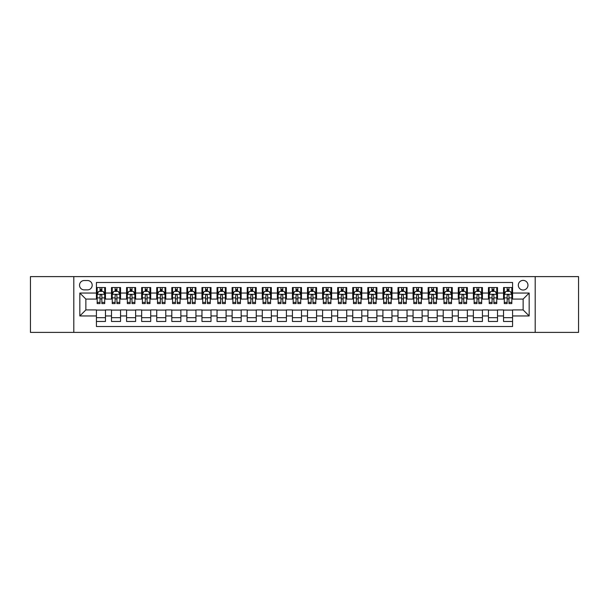 <?xml version="1.0" encoding="UTF-8"?>
<svg xmlns="http://www.w3.org/2000/svg" width="609" height="609" viewBox="0 0 609 609"><rect width="100%" height="100%" fill="white"/><g stroke="black" fill="none" stroke-linecap="round" stroke-linejoin="round"><path stroke-width="0.91" d="M523.139 280.376A4.826 4.826 0 0 0 518.312 285.202A4.826 4.826 0 0 0 523.139 290.021A4.826 4.826 0 0 0 527.965 285.202A4.826 4.826 0 0 0 523.139 280.376M535.197 332.392L578.55 332.392L578.55 276.608L535.197 276.608L535.197 332.392L73.803 332.392L73.803 276.608L30.45 276.608L30.45 332.392L73.803 332.392M512.58 287.539L503.536 287.539L503.536 293.043L497.507 293.043L497.507 299.072L503.536 299.072L503.536 293.043M497.507 293.043L497.507 287.539L488.456 287.539L488.456 293.043L482.427 293.043L482.427 299.072L488.456 299.072L488.456 293.043M482.427 293.043L482.427 287.539L473.376 287.539L473.376 293.043L467.347 293.043L467.347 299.072L473.376 299.072L473.376 293.043M467.347 293.043L467.347 287.539L458.303 287.539L458.303 293.043L452.266 293.043L452.266 299.072L458.303 299.072L458.303 293.043M452.266 293.043L452.266 287.539L443.223 287.539L443.223 293.043L437.193 293.043L437.193 299.072L443.223 299.072L443.223 293.043M437.193 293.043L437.193 287.539L428.142 287.539L428.142 293.043L422.113 293.043L422.113 299.072L428.142 299.072L428.142 293.043M422.113 293.043L422.113 287.539L413.062 287.539L413.062 293.043L407.033 293.043L407.033 299.072L413.062 299.072L413.062 293.043M407.033 293.043L407.033 287.539L397.989 287.539L397.989 293.043L391.952 293.043L391.952 299.072L397.989 299.072L397.989 293.043M391.952 293.043L391.952 287.539L382.909 287.539L382.909 293.043L376.88 293.043L376.88 299.072L382.909 299.072L382.909 293.043M376.88 293.043L376.88 287.539L367.828 287.539L367.828 293.043L361.799 293.043L361.799 299.072L367.828 299.072L367.828 293.043M361.799 293.043L361.799 287.539L352.748 287.539L352.748 293.043L346.719 293.043L346.719 299.072L352.748 299.072L352.748 293.043M346.719 293.043L346.719 287.539L337.675 287.539L337.675 293.043L331.639 293.043L331.639 299.072L337.675 299.072L337.675 293.043M331.639 293.043L331.639 287.539L322.595 287.539L322.595 293.043L316.566 293.043L316.566 299.072L322.595 299.072L322.595 293.043M316.566 293.043L316.566 287.539L307.515 287.539L307.515 293.043L301.485 293.043L301.485 299.072L307.515 299.072L307.515 293.043M301.485 293.043L301.485 287.539L292.434 287.539L292.434 293.043L286.405 293.043L286.405 299.072L292.434 299.072L292.434 293.043M286.405 293.043L286.405 287.539L277.361 287.539L277.361 293.043L271.325 293.043L271.325 299.072L277.361 299.072L277.361 293.043M271.325 293.043L271.325 287.539L262.281 287.539L262.281 293.043L256.252 293.043L256.252 299.072L262.281 299.072L262.281 293.043M256.252 293.043L256.252 287.539L247.201 287.539L247.201 293.043L241.172 293.043L241.172 299.072L247.201 299.072L247.201 293.043M241.172 293.043L241.172 287.539L232.12 287.539L232.12 293.043L226.091 293.043L226.091 299.072L232.12 299.072L232.12 293.043M226.091 293.043L226.091 287.539L217.048 287.539L217.048 293.043L211.011 293.043L211.011 299.072L217.048 299.072L217.048 293.043M211.011 293.043L211.011 287.539L201.967 287.539L201.967 293.043L195.938 293.043L195.938 299.072L201.967 299.072L201.967 293.043M195.938 293.043L195.938 287.539L186.887 287.539L186.887 293.043L180.858 293.043L180.858 299.072L186.887 299.072L186.887 293.043M180.858 293.043L180.858 287.539L171.807 287.539L171.807 293.043L165.777 293.043L165.777 299.072L171.807 299.072L171.807 293.043M165.777 293.043L165.777 287.539L156.734 287.539L156.734 293.043L150.697 293.043L150.697 299.072L156.734 299.072L156.734 293.043M150.697 293.043L150.697 287.539L141.653 287.539L141.653 293.043L135.624 293.043L135.624 299.072L141.653 299.072L141.653 293.043M135.624 293.043L135.624 287.539L126.573 287.539L126.573 293.043L120.544 293.043L120.544 299.072L126.573 299.072L126.573 293.043M120.544 293.043L120.544 287.539L111.493 287.539L111.493 299.072L105.464 299.072L105.464 287.539L96.42 287.539M96.42 321.461L105.464 321.461L105.464 309.928L111.493 309.928L111.493 321.461L120.544 321.461L120.544 309.928L126.573 309.928L126.573 315.957L120.544 315.957M126.573 315.957L126.573 321.461L135.624 321.461L135.624 309.928L141.653 309.928L141.653 315.957L135.624 315.957M141.653 315.957L141.653 321.461L150.697 321.461L150.697 309.928L156.734 309.928L156.734 315.957L150.697 315.957M156.734 315.957L156.734 321.461L165.777 321.461L165.777 309.928L171.807 309.928L171.807 315.957L165.777 315.957M171.807 315.957L171.807 321.461L180.858 321.461L180.858 309.928L186.887 309.928L186.887 315.957L180.858 315.957M186.887 315.957L186.887 321.461L195.938 321.461L195.938 309.928L201.967 309.928L201.967 315.957L195.938 315.957M201.967 315.957L201.967 321.461L211.011 321.461L211.011 309.928L217.048 309.928L217.048 315.957L211.011 315.957M217.048 315.957L217.048 321.461L226.091 321.461L226.091 309.928L232.12 309.928L232.12 315.957L226.091 315.957M232.12 315.957L232.12 321.461L241.172 321.461L241.172 309.928L247.201 309.928L247.201 315.957L241.172 315.957M247.201 315.957L247.201 321.461L256.252 321.461L256.252 309.928L262.281 309.928L262.281 315.957L256.252 315.957M262.281 315.957L262.281 321.461L271.325 321.461L271.325 309.928L277.361 309.928L277.361 315.957L271.325 315.957M277.361 315.957L277.361 321.461L286.405 321.461L286.405 309.928L292.434 309.928L292.434 315.957L286.405 315.957M292.434 315.957L292.434 321.461L301.485 321.461L301.485 309.928L307.515 309.928L307.515 315.957L301.485 315.957M307.515 315.957L307.515 321.461L316.566 321.461L316.566 309.928L322.595 309.928L322.595 315.957L316.566 315.957M322.595 315.957L322.595 321.461L331.639 321.461L331.639 309.928L337.675 309.928L337.675 315.957L331.639 315.957M337.675 315.957L337.675 321.461L346.719 321.461L346.719 309.928L352.748 309.928L352.748 315.957L346.719 315.957M352.748 315.957L352.748 321.461L361.799 321.461L361.799 309.928L367.828 309.928L367.828 315.957L361.799 315.957M367.828 315.957L367.828 321.461L376.88 321.461L376.88 309.928L382.909 309.928L382.909 315.957L376.88 315.957M382.909 315.957L382.909 321.461L391.952 321.461L391.952 309.928L397.989 309.928L397.989 315.957L391.952 315.957M397.989 315.957L397.989 321.461L407.033 321.461L407.033 309.928L413.062 309.928L413.062 315.957L407.033 315.957M413.062 315.957L413.062 321.461L422.113 321.461L422.113 309.928L428.142 309.928L428.142 315.957L422.113 315.957M428.142 315.957L428.142 321.461L437.193 321.461L437.193 309.928L443.223 309.928L443.223 315.957L437.193 315.957M443.223 315.957L443.223 321.461L452.266 321.461L452.266 309.928L458.303 309.928L458.303 315.957L452.266 315.957M458.303 315.957L458.303 321.461L467.347 321.461L467.347 309.928L473.376 309.928L473.376 315.957L467.347 315.957M473.376 315.957L473.376 321.461L482.427 321.461L482.427 309.928L488.456 309.928L488.456 315.957L482.427 315.957M488.456 315.957L488.456 321.461L497.507 321.461L497.507 309.928L503.536 309.928L503.536 315.957L497.507 315.957M84.202 289.876L87.521 289.876A4.674 4.674 0 0 0 92.195 285.202A4.674 4.674 0 0 0 87.521 280.528L84.202 280.528A4.674 4.674 0 0 0 79.528 285.202A4.674 4.674 0 0 0 84.202 289.876M535.197 276.608L73.803 276.608M512.58 293.043L512.58 282.485L96.42 282.485L96.42 299.072L85.861 299.072L85.861 309.928L96.42 309.928L96.42 326.515L512.58 326.515L512.58 309.928L523.139 309.928L523.139 299.072L512.58 299.072L512.58 293.043L529.168 293.043L529.168 315.957L512.58 315.957M96.42 315.957L79.832 315.957L79.832 293.043L96.42 293.043M503.536 315.957L503.536 321.461L512.58 321.461M96.42 291.308L97.174 291.308M100.036 291.308L101.848 291.308M104.71 291.308L105.464 291.308M96.42 298.92L97.174 298.92M100.036 298.92L101.848 298.92M104.71 298.92L105.464 298.92M96.42 310.08L105.464 310.08M96.42 317.692L105.464 317.692M111.493 298.92L112.254 298.92M115.116 298.92L116.928 298.92M119.79 298.92L120.544 298.92M111.493 291.308L112.254 291.308M115.116 291.308L116.928 291.308M119.79 291.308L120.544 291.308M111.493 310.08L120.544 310.08M111.493 317.692L120.544 317.692M126.573 310.08L135.624 310.08M126.573 317.692L135.624 317.692M126.573 291.308L127.327 291.308M130.197 291.308L132.001 291.308M134.871 291.308L135.624 291.308M126.573 298.92L127.327 298.92M130.197 298.92L132.001 298.92M134.871 298.92L135.624 298.92M141.653 310.08L150.697 310.08M141.653 317.692L150.697 317.692M141.653 291.308L142.407 291.308M145.269 291.308L147.081 291.308M149.943 291.308L150.697 291.308M141.653 298.92L142.407 298.92M145.269 298.92L147.081 298.92M149.943 298.92L150.697 298.92M156.734 310.08L165.777 310.08M156.734 317.692L165.777 317.692M156.734 291.308L157.487 291.308M160.35 291.308L162.161 291.308M165.024 291.308L165.777 291.308M156.734 298.92L157.487 298.92M160.35 298.92L162.161 298.92M165.024 298.92L165.777 298.92M171.807 310.08L180.858 310.08M171.807 317.692L180.858 317.692M171.807 291.308L172.568 291.308M175.43 291.308L177.242 291.308M180.104 291.308L180.858 291.308M171.807 298.92L172.568 298.92M175.43 298.92L177.242 298.92M180.104 298.92L180.858 298.92M186.887 310.08L195.938 310.08M186.887 317.692L195.938 317.692M186.887 291.308L187.641 291.308M190.51 291.308L192.315 291.308M195.184 291.308L195.938 291.308M186.887 298.92L187.641 298.92M190.51 298.92L192.315 298.92M195.184 298.92L195.938 298.92M201.967 310.08L211.011 310.08M201.967 317.692L211.011 317.692M201.967 291.308L202.721 291.308M205.583 291.308L207.395 291.308M210.257 291.308L211.011 291.308M201.967 298.92L202.721 298.92M205.583 298.92L207.395 298.92M210.257 298.92L211.011 298.92M217.048 310.08L226.091 310.08M217.048 317.692L226.091 317.692M217.048 291.308L217.801 291.308M220.664 291.308L222.475 291.308M225.338 291.308L226.091 291.308M217.048 298.92L217.801 298.92M220.664 298.92L222.475 298.92M225.338 298.92L226.091 298.92M232.12 310.08L241.172 310.08M232.12 317.692L241.172 317.692M232.12 291.308L232.874 291.308M235.744 291.308L237.556 291.308M240.418 291.308L241.172 291.308M232.12 298.92L232.874 298.92M235.744 298.92L237.556 298.92M240.418 298.92L241.172 298.92M247.201 310.08L256.252 310.08M247.201 317.692L256.252 317.692M247.201 291.308L247.954 291.308M250.824 291.308L252.628 291.308M255.498 291.308L256.252 291.308M247.201 298.92L247.954 298.92M250.824 298.92L252.628 298.92M255.498 298.92L256.252 298.92M262.281 310.08L271.325 310.08M262.281 317.692L271.325 317.692M262.281 291.308L263.035 291.308M265.897 291.308L267.709 291.308M270.571 291.308L271.325 291.308M262.281 298.92L263.035 298.92M265.897 298.92L267.709 298.92M270.571 298.92L271.325 298.92M277.361 310.08L286.405 310.08M277.361 317.692L286.405 317.692M277.361 291.308L278.115 291.308M280.977 291.308L282.789 291.308M285.651 291.308L286.405 291.308M277.361 298.92L278.115 298.92M280.977 298.92L282.789 298.92M285.651 298.92L286.405 298.92M292.434 310.08L301.485 310.08M292.434 317.692L301.485 317.692M292.434 291.308L293.188 291.308M296.058 291.308L297.862 291.308M300.732 291.308L301.485 291.308M292.434 298.92L293.188 298.92M296.058 298.92L297.862 298.92M300.732 298.92L301.485 298.92M307.515 310.08L316.566 310.08M307.515 317.692L316.566 317.692M307.515 291.308L308.268 291.308M311.138 291.308L312.942 291.308M315.812 291.308L316.566 291.308M307.515 298.92L308.268 298.92M311.138 298.92L312.942 298.92M315.812 298.92L316.566 298.92M322.595 310.08L331.639 310.08M322.595 317.692L331.639 317.692M322.595 291.308L323.349 291.308M326.211 291.308L328.023 291.308M330.885 291.308L331.639 291.308M322.595 298.92L323.349 298.92M326.211 298.92L328.023 298.92M330.885 298.92L331.639 298.92M337.675 310.08L346.719 310.08M337.675 317.692L346.719 317.692M337.675 291.308L338.429 291.308M341.291 291.308L343.103 291.308M345.965 291.308L346.719 291.308M337.675 298.92L338.429 298.92M341.291 298.92L343.103 298.92M345.965 298.92L346.719 298.92M352.748 310.08L361.799 310.08M352.748 317.692L361.799 317.692M352.748 291.308L353.502 291.308M356.372 291.308L358.176 291.308M361.046 291.308L361.799 291.308M352.748 298.92L353.502 298.92M356.372 298.92L358.176 298.92M361.046 298.92L361.799 298.92M367.828 310.08L376.88 310.08M367.828 317.692L376.88 317.692M367.828 291.308L368.582 291.308M371.444 291.308L373.256 291.308M376.126 291.308L376.88 291.308M367.828 298.92L368.582 298.92M371.444 298.92L373.256 298.92M376.126 298.92L376.88 298.92M382.909 310.08L391.952 310.08M382.909 317.692L391.952 317.692M382.909 291.308L383.662 291.308M386.525 291.308L388.336 291.308M391.199 291.308L391.952 291.308M382.909 298.92L383.662 298.92M386.525 298.92L388.336 298.92M391.199 298.92L391.952 298.92M397.989 310.08L407.033 310.08M397.989 317.692L407.033 317.692M397.989 291.308L398.743 291.308M401.605 291.308L403.417 291.308M406.279 291.308L407.033 291.308M397.989 298.92L398.743 298.92M401.605 298.92L403.417 298.92M406.279 298.92L407.033 298.92M413.062 310.08L422.113 310.08M413.062 317.692L422.113 317.692M413.062 291.308L413.815 291.308M416.685 291.308L418.49 291.308M421.359 291.308L422.113 291.308M413.062 298.92L413.815 298.92M416.685 298.92L418.49 298.92M421.359 298.92L422.113 298.92M428.142 310.08L437.193 310.08M428.142 317.692L437.193 317.692M428.142 291.308L428.896 291.308M431.758 291.308L433.57 291.308M436.432 291.308L437.193 291.308M428.142 298.92L428.896 298.92M431.758 298.92L433.57 298.92M436.432 298.92L437.193 298.92M443.223 310.08L452.266 310.08M443.223 317.692L452.266 317.692M443.223 291.308L443.976 291.308M446.839 291.308L448.65 291.308M451.513 291.308L452.266 291.308M443.223 298.92L443.976 298.92M446.839 298.92L448.65 298.92M451.513 298.92L452.266 298.92M458.303 310.08L467.347 310.08M458.303 317.692L467.347 317.692M458.303 291.308L459.057 291.308M461.919 291.308L463.731 291.308M466.593 291.308L467.347 291.308M458.303 298.92L459.057 298.92M461.919 298.92L463.731 298.92M466.593 298.92L467.347 298.92M473.376 310.08L482.427 310.08M473.376 317.692L482.427 317.692M473.376 291.308L474.129 291.308M476.999 291.308L478.803 291.308M481.673 291.308L482.427 291.308M473.376 298.92L474.129 298.92M476.999 298.92L478.803 298.92M481.673 298.92L482.427 298.92M488.456 310.08L497.507 310.08M488.456 317.692L497.507 317.692M488.456 291.308L489.21 291.308M492.072 291.308L493.884 291.308M496.746 291.308L497.507 291.308M488.456 298.92L489.21 298.92M492.072 298.92L493.884 298.92M496.746 298.92L497.507 298.92M503.536 310.08L512.58 310.08M503.536 317.692L512.58 317.692M503.536 291.308L504.29 291.308M507.152 291.308L508.964 291.308M511.826 291.308L512.58 291.308M503.536 298.92L504.29 298.92M507.152 298.92L508.964 298.92M511.826 298.92L512.58 298.92M85.861 299.072L79.832 293.043M85.861 309.928L79.832 315.957M529.168 293.043L523.139 299.072M529.168 315.957L523.139 309.928M101.848 289.496L100.036 289.496M104.71 302.368L101.848 302.368L101.848 303.594L104.71 303.594L104.71 294.398L103.203 291.384L98.681 291.384L97.174 294.398L97.174 303.594L100.036 303.594L100.036 302.368L97.174 302.368M97.174 294.398L97.174 287.539M104.71 294.398L104.71 287.539M100.036 291.384L100.036 287.539M101.848 287.539L101.848 291.384M101.848 302.368L101.848 295.525C101.246 294.368 100.637 294.368 100.036 295.525L100.036 302.368M116.928 289.496L115.116 289.496M119.79 302.368L116.928 302.368L116.928 303.594L119.79 303.594L119.79 294.398L118.283 291.384L113.761 291.384L112.254 294.398L112.254 303.594L115.116 303.594L115.116 302.368L112.254 302.368M112.254 294.398L112.254 287.539M119.79 294.398L119.79 287.539M115.116 291.384L115.116 287.539M116.928 287.539L116.928 291.384M116.928 302.368L116.928 295.525C116.319 294.368 115.718 294.368 115.116 295.525L115.116 302.368M132.001 289.496L130.197 289.496M134.871 302.368L132.001 302.368L132.001 303.594L134.871 303.594L134.871 294.398L133.363 291.384L128.834 291.384L127.327 294.398L127.327 303.594L130.197 303.594L130.197 302.368L127.327 302.368M127.327 294.398L127.327 287.539M134.871 294.398L134.871 287.539M130.197 291.384L130.197 287.539M132.001 287.539L132.001 291.384M132.001 302.368L132.001 295.525C131.399 294.368 130.798 294.368 130.197 295.525L130.197 302.368M147.081 289.496L145.269 289.496M149.943 302.368L147.081 302.368L147.081 303.594L149.943 303.594L149.943 294.398L148.436 291.384L143.914 291.384L142.407 294.398L142.407 303.594L145.269 303.594L145.269 302.368L142.407 302.368M142.407 294.398L142.407 287.539M149.943 294.398L149.943 287.539M145.269 291.384L145.269 287.539M147.081 287.539L147.081 291.384M147.081 302.368L147.081 295.525C146.48 294.368 145.878 294.368 145.269 295.525L145.269 302.368M162.161 289.496L160.35 289.496M165.024 302.368L162.161 302.368L162.161 303.594L165.024 303.594L165.024 294.398L163.517 291.384L158.995 291.384L157.487 294.398L157.487 303.594L160.35 303.594L160.35 302.368L157.487 302.368M157.487 294.398L157.487 287.539M165.024 294.398L165.024 287.539M160.35 291.384L160.35 287.539M162.161 287.539L162.161 291.384M162.161 302.368L162.161 295.525C161.56 294.368 160.951 294.368 160.35 295.525L160.35 302.368M177.242 289.496L175.43 289.496M180.104 302.368L177.242 302.368L177.242 303.594L180.104 303.594L180.104 294.398L178.597 291.384L174.075 291.384L172.568 294.398L172.568 303.594L175.43 303.594L175.43 302.368L172.568 302.368M172.568 294.398L172.568 287.539M180.104 294.398L180.104 287.539M175.43 291.384L175.43 287.539M177.242 287.539L177.242 291.384M177.242 302.368L177.242 295.525C176.633 294.368 176.031 294.368 175.43 295.525L175.43 302.368M192.315 289.496L190.51 289.496M195.184 302.368L192.315 302.368L192.315 303.594L195.184 303.594L195.184 294.398L193.677 291.384L189.148 291.384L187.641 294.398L187.641 303.594L190.51 303.594L190.51 302.368L187.641 302.368M187.641 294.398L187.641 287.539M195.184 294.398L195.184 287.539M190.51 291.384L190.51 287.539M192.315 287.539L192.315 291.384M192.315 302.368L192.315 295.525C191.713 294.368 191.112 294.368 190.51 295.525L190.51 302.368M207.395 289.496L205.583 289.496M210.257 302.368L207.395 302.368L207.395 303.594L210.257 303.594L210.257 294.398L208.75 291.384L204.228 291.384L202.721 294.398L202.721 303.594L205.583 303.594L205.583 302.368L202.721 302.368M202.721 294.398L202.721 287.539M210.257 294.398L210.257 287.539M205.583 291.384L205.583 287.539M207.395 287.539L207.395 291.384M207.395 302.368L207.395 295.525C206.794 294.368 206.192 294.368 205.583 295.525L205.583 302.368M222.475 289.496L220.664 289.496M225.338 302.368L222.475 302.368L222.475 303.594L225.338 303.594L225.338 294.398L223.83 291.384L219.309 291.384L217.801 294.398L217.801 303.594L220.664 303.594L220.664 302.368L217.801 302.368M217.801 294.398L217.801 287.539M225.338 294.398L225.338 287.539M220.664 291.384L220.664 287.539M222.475 287.539L222.475 291.384M222.475 302.368L222.475 295.525C221.874 294.368 221.265 294.368 220.664 295.525L220.664 302.368M237.556 289.496L235.744 289.496M240.418 302.368L237.556 302.368L237.556 303.594L240.418 303.594L240.418 294.398L238.911 291.384L234.389 291.384L232.874 294.398L232.874 303.594L235.744 303.594L235.744 302.368L232.874 302.368M232.874 294.398L232.874 287.539M240.418 294.398L240.418 287.539M235.744 291.384L235.744 287.539M237.556 287.539L237.556 291.384M237.556 302.368L237.556 295.525C236.947 294.368 236.345 294.368 235.744 295.525L235.744 302.368M252.628 289.496L250.824 289.496M255.498 302.368L252.628 302.368L252.628 303.594L255.498 303.594L255.498 294.398L253.991 291.384L249.462 291.384L247.954 294.398L247.954 303.594L250.824 303.594L250.824 302.368L247.954 302.368M247.954 294.398L247.954 287.539M255.498 294.398L255.498 287.539M250.824 291.384L250.824 287.539M252.628 287.539L252.628 291.384M252.628 302.368L252.628 295.525C252.027 294.368 251.426 294.368 250.824 295.525L250.824 302.368M267.709 289.496L265.897 289.496M270.571 302.368L267.709 302.368L267.709 303.594L270.571 303.594L270.571 294.398L269.064 291.384L264.542 291.384L263.035 294.398L263.035 303.594L265.897 303.594L265.897 302.368L263.035 302.368M263.035 294.398L263.035 287.539M270.571 294.398L270.571 287.539M265.897 291.384L265.897 287.539M267.709 287.539L267.709 291.384M267.709 302.368L267.709 295.525C267.107 294.368 266.506 294.368 265.897 295.525L265.897 302.368M282.789 289.496L280.977 289.496M285.651 302.368L282.789 302.368L282.789 303.594L285.651 303.594L285.651 294.398L284.144 291.384L279.622 291.384L278.115 294.398L278.115 303.594L280.977 303.594L280.977 302.368L278.115 302.368M278.115 294.398L278.115 287.539M285.651 294.398L285.651 287.539M280.977 291.384L280.977 287.539M282.789 287.539L282.789 291.384M282.789 302.368L282.789 295.525C282.188 294.368 281.579 294.368 280.977 295.525L280.977 302.368M297.862 289.496L296.058 289.496M300.732 302.368L297.862 302.368L297.862 303.594L300.732 303.594L300.732 294.398L299.225 291.384L294.703 291.384L293.188 294.398L293.188 303.594L296.058 303.594L296.058 302.368L293.188 302.368M293.188 294.398L293.188 287.539M300.732 294.398L300.732 287.539M296.058 291.384L296.058 287.539M297.862 287.539L297.862 291.384M297.862 302.368L297.862 295.525C297.261 294.368 296.659 294.368 296.058 295.525L296.058 302.368M312.942 289.496L311.138 289.496M315.812 302.368L312.942 302.368L312.942 303.594L315.812 303.594L315.812 294.398L314.297 291.384L309.775 291.384L308.268 294.398L308.268 303.594L311.138 303.594L311.138 302.368L308.268 302.368M308.268 294.398L308.268 287.539M315.812 294.398L315.812 287.539M311.138 291.384L311.138 287.539M312.942 287.539L312.942 291.384M312.942 302.368L312.942 295.525C312.341 294.368 311.739 294.368 311.138 295.525L311.138 302.368M328.023 289.496L326.211 289.496M330.885 302.368L328.023 302.368L328.023 303.594L330.885 303.594L330.885 294.398L329.378 291.384L324.856 291.384L323.349 294.398L323.349 303.594L326.211 303.594L326.211 302.368L323.349 302.368M323.349 294.398L323.349 287.539M330.885 294.398L330.885 287.539M326.211 291.384L326.211 287.539M328.023 287.539L328.023 291.384M328.023 302.368L328.023 295.525C327.421 294.368 326.82 294.368 326.211 295.525L326.211 302.368M343.103 289.496L341.291 289.496M345.965 302.368L343.103 302.368L343.103 303.594L345.965 303.594L345.965 294.398L344.458 291.384L339.936 291.384L338.429 294.398L338.429 303.594L341.291 303.594L341.291 302.368L338.429 302.368M338.429 294.398L338.429 287.539M345.965 294.398L345.965 287.539M341.291 291.384L341.291 287.539M343.103 287.539L343.103 291.384M343.103 302.368L343.103 295.525C342.502 294.368 341.893 294.368 341.291 295.525L341.291 302.368M358.176 289.496L356.372 289.496M361.046 302.368L358.176 302.368L358.176 303.594L361.046 303.594L361.046 294.398L359.538 291.384L355.009 291.384L353.502 294.398L353.502 303.594L356.372 303.594L356.372 302.368L353.502 302.368M353.502 294.398L353.502 287.539M361.046 294.398L361.046 287.539M356.372 291.384L356.372 287.539M358.176 287.539L358.176 291.384M358.176 302.368L358.176 295.525C357.574 294.368 356.973 294.368 356.372 295.525L356.372 302.368M373.256 289.496L371.444 289.496M376.126 302.368L373.256 302.368L373.256 303.594L376.126 303.594L376.126 294.398L374.611 291.384L370.089 291.384L368.582 294.398L368.582 303.594L371.444 303.594L371.444 302.368L368.582 302.368M368.582 294.398L368.582 287.539M376.126 294.398L376.126 287.539M371.444 291.384L371.444 287.539M373.256 287.539L373.256 291.384M373.256 302.368L373.256 295.525C372.655 294.368 372.053 294.368 371.444 295.525L371.444 302.368M388.336 289.496L386.525 289.496M391.199 302.368L388.336 302.368L388.336 303.594L391.199 303.594L391.199 294.398L389.691 291.384L385.17 291.384L383.662 294.398L383.662 303.594L386.525 303.594L386.525 302.368L383.662 302.368M383.662 294.398L383.662 287.539M391.199 294.398L391.199 287.539M386.525 291.384L386.525 287.539M388.336 287.539L388.336 291.384M388.336 302.368L388.336 295.525C387.735 294.368 387.134 294.368 386.525 295.525L386.525 302.368M403.417 289.496L401.605 289.496M406.279 302.368L403.417 302.368L403.417 303.594L406.279 303.594L406.279 294.398L404.772 291.384L400.25 291.384L398.743 294.398L398.743 303.594L401.605 303.594L401.605 302.368L398.743 302.368M398.743 294.398L398.743 287.539M406.279 294.398L406.279 287.539M401.605 291.384L401.605 287.539M403.417 287.539L403.417 291.384M403.417 302.368L403.417 295.525C402.815 294.368 402.206 294.368 401.605 295.525L401.605 302.368M418.49 289.496L416.685 289.496M421.359 302.368L418.49 302.368L418.49 303.594L421.359 303.594L421.359 294.398L419.852 291.384L415.323 291.384L413.815 294.398L413.815 303.594L416.685 303.594L416.685 302.368L413.815 302.368M413.815 294.398L413.815 287.539M421.359 294.398L421.359 287.539M416.685 291.384L416.685 287.539M418.49 287.539L418.49 291.384M418.49 302.368L418.49 295.525C417.888 294.368 417.287 294.368 416.685 295.525L416.685 302.368M433.57 289.496L431.758 289.496M436.432 302.368L433.57 302.368L433.57 303.594L436.432 303.594L436.432 294.398L434.925 291.384L430.403 291.384L428.896 294.398L428.896 303.594L431.758 303.594L431.758 302.368L428.896 302.368M428.896 294.398L428.896 287.539M436.432 294.398L436.432 287.539M431.758 291.384L431.758 287.539M433.57 287.539L433.57 291.384M433.57 302.368L433.57 295.525C432.969 294.368 432.367 294.368 431.758 295.525L431.758 302.368M448.65 289.496L446.839 289.496M451.513 302.368L448.65 302.368L448.65 303.594L451.513 303.594L451.513 294.398L450.005 291.384L445.484 291.384L443.976 294.398L443.976 303.594L446.839 303.594L446.839 302.368L443.976 302.368M443.976 294.398L443.976 287.539M451.513 294.398L451.513 287.539M446.839 291.384L446.839 287.539M448.65 287.539L448.65 291.384M448.65 302.368L448.65 295.525C448.049 294.368 447.448 294.368 446.839 295.525L446.839 302.368M463.731 289.496L461.919 289.496M466.593 302.368L463.731 302.368L463.731 303.594L466.593 303.594L466.593 294.398L465.086 291.384L460.564 291.384L459.057 294.398L459.057 303.594L461.919 303.594L461.919 302.368L459.057 302.368M459.057 294.398L459.057 287.539M466.593 294.398L466.593 287.539M461.919 291.384L461.919 287.539M463.731 287.539L463.731 291.384M463.731 302.368L463.731 295.525C463.129 294.368 462.52 294.368 461.919 295.525L461.919 302.368M478.803 289.496L476.999 289.496M481.673 302.368L478.803 302.368L478.803 303.594L481.673 303.594L481.673 294.398L480.166 291.384L475.637 291.384L474.129 294.398L474.129 303.594L476.999 303.594L476.999 302.368L474.129 302.368M474.129 294.398L474.129 287.539M481.673 294.398L481.673 287.539M476.999 291.384L476.999 287.539M478.803 287.539L478.803 291.384M478.803 302.368L478.803 295.525C478.202 294.368 477.601 294.368 476.999 295.525L476.999 302.368M493.884 289.496L492.072 289.496M496.746 302.368L493.884 302.368L493.884 303.594L496.746 303.594L496.746 294.398L495.239 291.384L490.717 291.384L489.21 294.398L489.21 303.594L492.072 303.594L492.072 302.368L489.21 302.368M489.21 294.398L489.21 287.539M496.746 294.398L496.746 287.539M492.072 291.384L492.072 287.539M493.884 287.539L493.884 291.384M493.884 302.368L493.884 295.525C493.282 294.368 492.681 294.368 492.072 295.525L492.072 302.368M508.964 289.496L507.152 289.496M511.826 302.368L508.964 302.368L508.964 303.594L511.826 303.594L511.826 294.398L510.319 291.384L505.797 291.384L504.29 294.398L504.29 303.594L507.152 303.594L507.152 302.368L504.29 302.368M504.29 294.398L504.29 287.539M511.826 294.398L511.826 287.539M507.152 291.384L507.152 287.539M508.964 287.539L508.964 291.384M508.964 302.368L508.964 295.525C508.363 294.368 507.761 294.368 507.152 295.525L507.152 302.368M111.493 315.957L105.464 315.957M111.493 293.043L105.464 293.043M104.672 294.322L97.212 294.322M97.174 292.213L98.262 292.213M103.621 292.213L104.71 292.213M100.036 297.892L97.174 297.892M104.71 297.892L101.848 297.892M101.848 290.455L100.036 290.455M119.752 294.322L112.284 294.322M112.254 292.213L113.343 292.213M118.694 292.213L119.79 292.213M115.116 297.892L112.254 297.892M119.79 297.892L116.928 297.892M116.928 290.455L115.116 290.455M134.833 294.322L127.365 294.322M127.327 292.213L128.423 292.213M133.774 292.213L134.871 292.213M130.197 297.892L127.327 297.892M134.871 297.892L132.001 297.892M132.001 290.455L130.197 290.455M149.905 294.322L142.445 294.322M142.407 292.213L143.503 292.213M148.855 292.213L149.943 292.213M145.269 297.892L142.407 297.892M149.943 297.892L147.081 297.892M147.081 290.455L145.269 290.455M164.986 294.322L157.525 294.322M157.487 292.213L158.576 292.213M163.935 292.213L165.024 292.213M160.35 297.892L157.487 297.892M165.024 297.892L162.161 297.892M162.161 290.455L160.35 290.455M180.066 294.322L172.598 294.322M172.568 292.213L173.656 292.213M179.008 292.213L180.104 292.213M175.43 297.892L172.568 297.892M180.104 297.892L177.242 297.892M177.242 290.455L175.43 290.455M195.146 294.322L187.679 294.322M187.641 292.213L188.737 292.213M194.088 292.213L195.184 292.213M190.51 297.892L187.641 297.892M195.184 297.892L192.315 297.892M192.315 290.455L190.51 290.455M210.219 294.322L202.759 294.322M202.721 292.213L203.817 292.213M209.169 292.213L210.257 292.213M205.583 297.892L202.721 297.892M210.257 297.892L207.395 297.892M207.395 290.455L205.583 290.455M225.3 294.322L217.839 294.322M217.801 292.213L218.89 292.213M224.249 292.213L225.338 292.213M220.664 297.892L217.801 297.892M225.338 297.892L222.475 297.892M222.475 290.455L220.664 290.455M240.38 294.322L232.912 294.322M232.874 292.213L233.97 292.213M239.322 292.213L240.418 292.213M235.744 297.892L232.874 297.892M240.418 297.892L237.556 297.892M237.556 290.455L235.744 290.455M255.46 294.322L247.992 294.322M247.954 292.213L249.051 292.213M254.402 292.213L255.498 292.213M250.824 297.892L247.954 297.892M255.498 297.892L252.628 297.892M252.628 290.455L250.824 290.455M270.533 294.322L263.073 294.322M263.035 292.213L264.131 292.213M269.483 292.213L270.571 292.213M265.897 297.892L263.035 297.892M270.571 297.892L267.709 297.892M267.709 290.455L265.897 290.455M285.613 294.322L278.153 294.322M278.115 292.213L279.204 292.213M284.555 292.213L285.651 292.213M280.977 297.892L278.115 297.892M285.651 297.892L282.789 297.892M282.789 290.455L280.977 290.455M300.694 294.322L293.226 294.322M293.188 292.213L294.284 292.213M299.636 292.213L300.732 292.213M296.058 297.892L293.188 297.892M300.732 297.892L297.862 297.892M297.862 290.455L296.058 290.455M315.774 294.322L308.306 294.322M308.268 292.213L309.364 292.213M314.716 292.213L315.812 292.213M311.138 297.892L308.268 297.892M315.812 297.892L312.942 297.892M312.942 290.455L311.138 290.455M330.847 294.322L323.387 294.322M323.349 292.213L324.445 292.213M329.796 292.213L330.885 292.213M326.211 297.892L323.349 297.892M330.885 297.892L328.023 297.892M328.023 290.455L326.211 290.455M345.927 294.322L338.467 294.322M338.429 292.213L339.517 292.213M344.869 292.213L345.965 292.213M341.291 297.892L338.429 297.892M345.965 297.892L343.103 297.892M343.103 290.455L341.291 290.455M361.008 294.322L353.54 294.322M353.502 292.213L354.598 292.213M359.949 292.213L361.046 292.213M356.372 297.892L353.502 297.892M361.046 297.892L358.176 297.892M358.176 290.455L356.372 290.455M376.088 294.322L368.62 294.322M368.582 292.213L369.678 292.213M375.03 292.213L376.126 292.213M371.444 297.892L368.582 297.892M376.126 297.892L373.256 297.892M373.256 290.455L371.444 290.455M391.161 294.322L383.7 294.322M383.662 292.213L384.751 292.213M390.11 292.213L391.199 292.213M386.525 297.892L383.662 297.892M391.199 297.892L388.336 297.892M388.336 290.455L386.525 290.455M406.241 294.322L398.781 294.322M398.743 292.213L399.831 292.213M405.183 292.213L406.279 292.213M401.605 297.892L398.743 297.892M406.279 297.892L403.417 297.892M403.417 290.455L401.605 290.455M421.321 294.322L413.854 294.322M413.815 292.213L414.912 292.213M420.263 292.213L421.359 292.213M416.685 297.892L413.815 297.892M421.359 297.892L418.49 297.892M418.49 290.455L416.685 290.455M436.402 294.322L428.934 294.322M428.896 292.213L429.992 292.213M435.344 292.213L436.432 292.213M431.758 297.892L428.896 297.892M436.432 297.892L433.57 297.892M433.57 290.455L431.758 290.455M451.475 294.322L444.014 294.322M443.976 292.213L445.065 292.213M450.424 292.213L451.513 292.213M446.839 297.892L443.976 297.892M451.513 297.892L448.65 297.892M448.65 290.455L446.839 290.455M466.555 294.322L459.095 294.322M459.057 292.213L460.145 292.213M465.497 292.213L466.593 292.213M461.919 297.892L459.057 297.892M466.593 297.892L463.731 297.892M463.731 290.455L461.919 290.455M481.635 294.322L474.167 294.322M474.129 292.213L475.226 292.213M480.577 292.213L481.673 292.213M476.999 297.892L474.129 297.892M481.673 297.892L478.803 297.892M478.803 290.455L476.999 290.455M496.716 294.322L489.248 294.322M489.21 292.213L490.306 292.213M495.657 292.213L496.746 292.213M492.072 297.892L489.21 297.892M496.746 297.892L493.884 297.892M493.884 290.455L492.072 290.455M511.788 294.322L504.328 294.322M504.29 292.213L505.379 292.213M510.738 292.213L511.826 292.213M507.152 297.892L504.29 297.892M511.826 297.892L508.964 297.892M508.964 290.455L507.152 290.455"/></g></svg>
